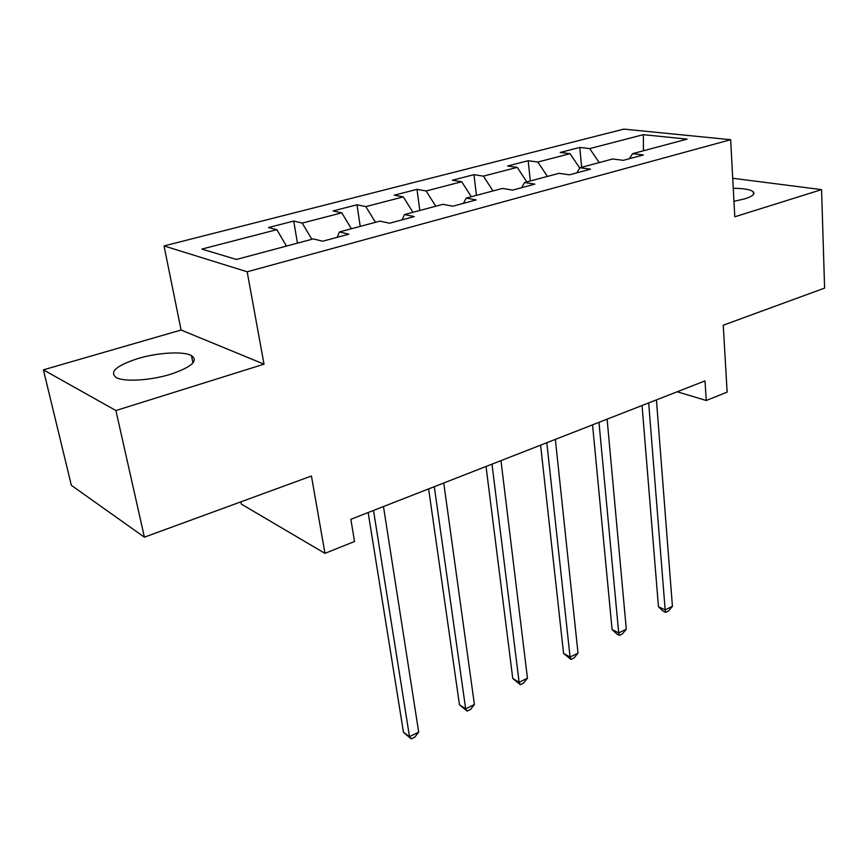 <?xml version="1.0" encoding="UTF-8"?>
<svg xmlns="http://www.w3.org/2000/svg" width="868" height="868" viewBox="0 0 868 868"><rect width="100%" height="100%" fill="white"/><g stroke="black" fill="none" stroke-linecap="round" stroke-linejoin="round"><path stroke-width="1.3" d="M170.79 374.195C191.741 367.012 198.62 360.795 191.448 355.554C183.387 351.052 157.857 352.538 137.86 358.571C116.073 365.71 108.934 372.09 116.453 377.71C124.721 382.083 150.956 380.423 170.79 374.195M733.959 201.311L744.863 198.826C752.35 196.428 755.171 194.117 753.348 191.893C750.679 189.582 743.985 188.367 733.254 188.269M240.87 501.856L241.315 504.102L324.957 553.35L354.535 541.502L350.846 519.303L705.011 380.9L706.259 400.495L727.134 392.13L723.239 325.218L824.6 288.1L821.573 189.625L732.722 178.266M43.4 369.844L71.371 485.353L144.403 537.173L115.911 410.542L264.013 364.169L247.163 271.782L164.03 245.926L181.087 330.024L43.4 369.844L115.911 410.542M247.163 271.782L730.661 139.705L623.875 129.115L164.03 245.926M643.394 134.67L589.676 148.591L579.813 147.43L560.251 152.464L570.037 153.679L537.845 162.023L528.178 160.721L507.639 166.005L517.23 167.372L483.4 176.139L473.961 174.674L452.38 180.229L461.722 181.748L426.134 190.971L416.966 189.343L394.267 195.181L403.316 196.884L365.829 206.606L356.976 204.783L333.052 210.935L341.775 212.834L302.238 223.087L293.731 221.058L268.494 227.557L276.838 229.662L201.875 249.083L236.389 259.456L313.391 238.895L322.625 241.228L348.827 234.186L339.431 231.94L379.934 221.134L389.558 223.228L414.307 216.566L404.542 214.559L442.854 204.327L452.814 206.204L476.239 199.911L466.159 198.11L502.453 188.421L512.706 190.103L534.894 184.124L524.543 182.519L558.981 173.329L569.473 174.826L590.533 169.162L579.954 167.73L612.667 158.996L623.365 160.33L643.372 154.949L632.598 153.669L687.076 139.13L643.394 134.67L643.427 150.782M337.207 237.311L339.431 231.94M302.238 223.087L311.862 239.308M341.775 212.834L351.399 228.751M402.068 219.864L404.542 214.559M365.829 206.606L375.464 222.327M403.316 196.884L412.94 212.324M463.458 203.351L466.159 198.11M426.134 190.971L435.758 206.226M461.722 181.748L471.335 196.732M521.646 187.694L524.543 182.519M483.4 176.139L493.002 190.949M517.23 167.372L526.811 181.922M576.884 172.83L579.954 167.73M537.845 162.023L547.415 176.421M570.037 153.679L579.748 168.066M629.376 158.714L632.598 153.669M589.676 148.591L599.213 162.587M324.957 553.35L311.438 476.011L144.403 537.173M730.661 139.705L734.784 216.794L821.573 189.625M677.203 391.772L706.259 400.495M276.838 229.662L286.462 246.089M579.813 147.43L581.636 167.285M528.178 160.721L530.315 180.978M473.961 174.674L476.445 195.365M416.966 189.343L419.819 210.479M356.976 204.783L360.231 226.396M293.731 221.058L297.442 243.159M264.013 364.169L181.087 330.024M642.06 405.508L658.454 606.71L665.159 609.9L648.678 402.915M672.418 606.309L668.577 610.931L665.68 612.374L665.159 609.9L672.418 606.309L656.425 399.888M665.68 612.374L663 611.094L658.454 606.71M592.551 424.853L612.092 629.55L618.71 632.935L598.985 422.336M626.295 629.17L622.454 633.868L619.426 635.365L618.71 632.935L626.295 629.17L607.112 419.157M619.426 635.365L616.779 634.009L612.092 629.55M540.612 445.154L563.582 653.452L570.081 657.054L546.818 442.723M578.023 653.105L574.182 657.857L571.014 659.441L570.081 657.054L578.023 653.105L555.357 439.382M571.014 659.441L563.582 653.452M486.037 466.474L512.76 678.483L519.118 682.313L491.993 464.141M527.451 678.19L523.621 683.007L520.301 684.657L519.118 682.313L527.451 678.19L500.966 460.637M520.301 684.657L512.76 678.483M428.618 488.912L459.454 704.751L465.66 708.83L434.304 486.698M474.405 704.49L470.586 709.373L467.092 711.109L465.66 708.83L474.405 704.49L443.754 482.999M467.092 711.109L459.454 704.751M368.151 512.543L403.479 732.321L409.512 736.672L373.5 510.449M418.701 732.115L414.893 737.062L411.226 738.885L409.512 736.672L418.701 732.115L383.472 506.554M411.226 738.885L403.479 732.321M192.935 362.954L191.448 355.554M753.467 194.432L753.348 191.893"/></g></svg>
